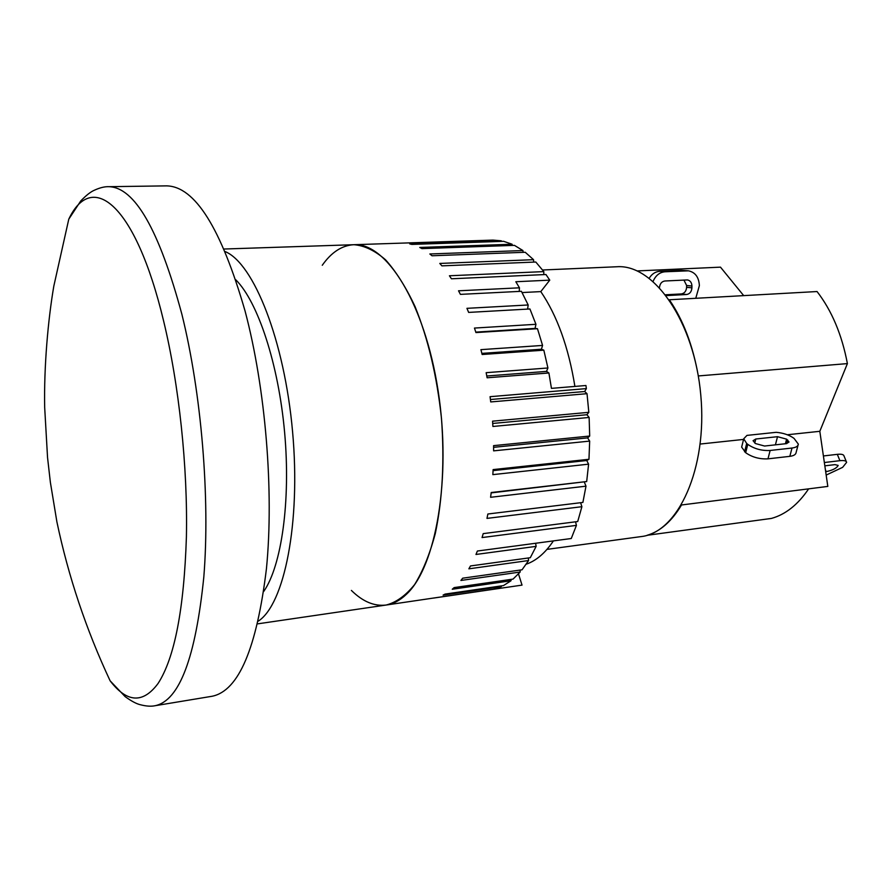 <?xml version="1.0" encoding="UTF-8"?>
<svg xmlns="http://www.w3.org/2000/svg" width="892" height="892" viewBox="0 0 892 892"><rect width="100%" height="100%" fill="white"/><g stroke="black" fill="none" stroke-linecap="round" stroke-linejoin="round"><path stroke-width="1.34" d="M235.778 279.776C257.844 301.752 278.494 363.791 284.626 432.52C290.814 501.248 281.515 565.963 263.697 591.508M224.082 249.024L353.901 244.709C364.315 245.512 374.863 250.552 385.545 259.806C396.07 271.514 405.905 287.09 415.025 306.513C428.16 338.904 436.98 376.223 441.484 418.471C444.55 460.852 442.51 499.141 435.341 533.349C429.81 554.088 422.908 571.159 414.624 584.55C405.76 595.555 396.282 602.39 386.169 605.032C393.138 604.018 399.806 600.517 406.172 594.518C435.998 567.479 451.698 477.532 438.083 390.54C424.703 303.436 386.403 242.501 353.901 244.709C341.982 245.378 331.445 252.224 322.268 265.27M225.185 251.589C253.729 263.341 284.503 340.454 292.587 431.806C300.872 523.147 284.28 604.497 258.29 621.133M542.57 269.997L616.896 266.753C653.892 263.932 694.433 321.8 700.8 395.245C707.59 468.646 677.976 532.803 641.069 536.594L546.974 549.383M824.832 465.836L834.968 464.632L838.168 465.412C836.796 468.133 832.805 470.218 826.182 471.645L825.68 471.701M824.353 462.524L839.907 460.685C844.066 460.25 846.307 460.796 846.619 462.346L842.628 467.352L826.17 475.068M846.341 461.666L844.033 456.035C843.709 454.474 841.468 453.917 837.32 454.34L839.907 460.685M823.394 455.957L837.32 454.34M743.694 295.631L720.491 267.154L637.301 270.923M808.643 488.849L681.533 504.972C671.743 521.285 660.27 531.398 647.113 535.3L771.457 518.419C785.607 514.472 798.006 504.604 808.643 488.849L827.821 486.408L819.815 431.304L847.4 363.602C841.914 334.678 831.801 310.65 817.05 291.539L669.334 299.768C683.216 320.016 692.872 345.405 698.302 375.945L847.4 363.602M653.122 281.326C655.665 275.483 659.601 272.294 664.93 271.781L688.479 270.822C695.292 272.283 698.915 277.222 699.373 285.652L695.76 298.296M659.489 287.503C659.913 283.678 661.708 281.504 664.863 280.991L687.487 279.932C690.263 280.556 691.746 282.586 691.936 286.031L691.913 287.848C691.568 291.729 689.806 293.947 686.628 294.505L666.302 295.609M665.666 294.773L681.332 293.936C684.498 293.379 686.26 291.171 686.606 287.313L686.628 285.507L683.93 280.055M687.944 270.778L681.544 270.321L659.69 271.313C655.397 271.647 651.918 273.922 649.242 278.148M741.932 445.955L741.653 447.104L745.679 452.712C752.112 457.217 759.549 459.268 767.979 458.845L789.833 456.347C793.802 455.823 795.898 454.496 796.132 452.378L798.039 445.186M746.682 443.469L743.716 438.786L746.961 435.396L776.174 432.319C783.265 432.932 789.219 434.939 794.014 438.351L798.329 444.116C798.106 446.212 795.998 447.528 792.018 448.029L770.131 450.471C761.679 450.884 754.231 448.843 747.775 444.35L746.682 443.469L744.586 451.82M786.409 443.636L764.567 446.033L755.39 443.525L753.06 440.704L755.78 439.009L777.523 436.69L786.61 439.154L789.019 442.019L786.409 443.636M787.313 434.761L819.815 431.304M700.242 444.038L743.56 439.422M518.486 573.891L522.032 585.107L433.579 598.075L493.51 589.211L501.349 586.613L443.09 595.12L445.097 594.094L503.467 585.587L511.016 580.748L452.255 589.244L454.173 587.594L513.034 579.109L520.159 572.04L460.908 580.458L462.692 578.194L522.043 569.798L528.588 560.533L468.869 568.828L470.485 565.952L530.294 557.712L536.137 546.372L475.971 554.467L477.376 551.033L571.259 538.512L576.422 525.377L482.059 537.564L483.219 533.628L577.715 521.53L581.896 506.701L486.976 518.397L487.868 514.004L582.889 502.43L585.988 486.173L490.6 497.29L491.202 492.529L586.68 481.546L588.597 464.163L492.841 474.633L493.131 469.593L588.965 459.28L589.668 441.105L493.622 450.861L493.588 445.643L589.69 436.043L589.133 417.445L492.908 426.465L492.562 421.169L588.82 412.327L587.025 393.684L490.734 401.935L490.065 396.684L586.367 388.6L585.933 385.511L551.446 388.366L548.903 372.979L546.517 371.395L547.922 367.983L543.83 350.177L541.422 349.229L542.57 345.427L537.463 328.702L535.066 328.401L535.936 324.298L529.926 308.966L468.646 312.412L466.94 308.331L528.175 304.975L521.407 291.305L460.417 294.371L458.533 290.803L519.456 287.815L515.832 281.738L549.762 280.144L540.797 291.606C557.177 315.701 568.55 347.311 574.905 386.414M540.797 291.606L522.076 292.554M519.233 291.416L519.456 287.815M527.618 309.089L528.175 304.975M541.422 349.229L481.87 353.388M543.83 350.177L482.148 354.503L480.911 349.653L542.57 345.427M535.066 328.401L475.793 332.125M537.463 328.702L475.938 332.571L474.455 328.066L535.936 324.298M548.903 372.979L487.11 377.784L486.151 372.678L547.922 367.983M549.762 280.144L545.937 274.513L451.441 278.783L449.423 275.773L543.808 271.603L535.802 262.025L441.897 265.861L439.789 263.441L533.55 259.683L525.232 252.269L432.007 255.77L429.844 253.975L522.913 250.54L514.439 245.356L421.927 248.612L419.753 247.452L512.097 244.241L503.612 241.308L411.859 244.408L409.707 243.884L501.293 240.807L492.942 240.104L353.901 244.709M351.392 590.426C362.732 601.621 374.328 606.493 386.169 605.032L491.347 589.523M511.016 580.748L511.038 579.399M501.349 586.613L501.404 585.888M536.137 546.372L535.601 543.261M528.588 560.533L528.32 557.979M520.159 572.04L520.069 570.077M553.419 540.887C545.28 552.995 536.203 560.767 526.191 564.212M575.563 521.798L576.422 525.377M580.625 502.709L581.896 506.701M586.68 481.546L491.157 492.897M584.36 482.171L585.988 486.173M588.965 459.28L586.746 460.517L493.075 470.63M586.746 460.517L588.597 464.163M589.69 436.043L587.605 437.883L493.611 447.327M587.605 437.883L589.668 441.105M588.82 412.327L586.903 414.724L492.73 423.455M586.903 414.724L589.133 417.445M586.367 388.6L584.673 391.521L490.433 399.516M584.673 391.521L587.025 393.684M546.517 371.395L486.787 376M543.808 271.603L543.797 274.613M533.55 259.683L533.695 262.103M522.913 250.54L523.147 252.347M512.097 244.241L512.331 245.434M501.293 240.807L501.449 241.386M245.044 310.929C265.571 388.176 274.089 491.224 266.429 568.795C256.751 648.194 238.71 690.676 212.296 696.228L155.219 705.695C179.415 700.532 195.616 657.616 203.822 576.957C210.189 498.104 201.436 393.004 181.868 314.218C159.066 229.746 134.681 187.231 108.735 186.684L166.581 185.87C194.902 186.395 221.06 228.084 245.044 310.929M826.182 471.645L825.39 469.671M686.628 294.505L681.332 293.936M691.913 287.848L686.606 287.313M691.936 286.031L686.628 285.507M681.544 270.321L686.84 270.778M659.69 271.313L664.93 271.781M754.766 443.023L755.78 439.009M775.416 444.84L777.523 436.69M785.406 443.748L786.61 439.154M786.789 443.592L787.714 440.024M789.833 456.347L792.018 448.029M767.979 458.845L770.131 450.471M745.679 452.712L747.775 444.35M110.129 680.83C86.189 629.707 68.45 576.734 56.898 521.887L50.365 482.282L47.544 457.507L44.678 407.454C43.886 366.88 47.99 320.15 53.81 286.142L68.784 219.164C91.854 170.194 135.417 203.186 163.582 320.864C179.08 384.898 187.811 467.04 186.406 536.884C184.064 609.013 174.62 657.872 158.074 683.473C142.999 703.743 127.021 702.863 110.129 680.83L125.148 696.63C131.492 701.212 136.621 703.933 140.546 704.78C146.31 706.263 151.205 706.576 155.219 705.695M386.169 605.032L257.654 623.854M741.653 447.104L743.716 438.786M68.784 219.164L80.748 200.956C86.178 195.315 90.739 191.735 94.452 190.197C99.871 187.71 104.632 186.54 108.735 186.684"/></g></svg>
